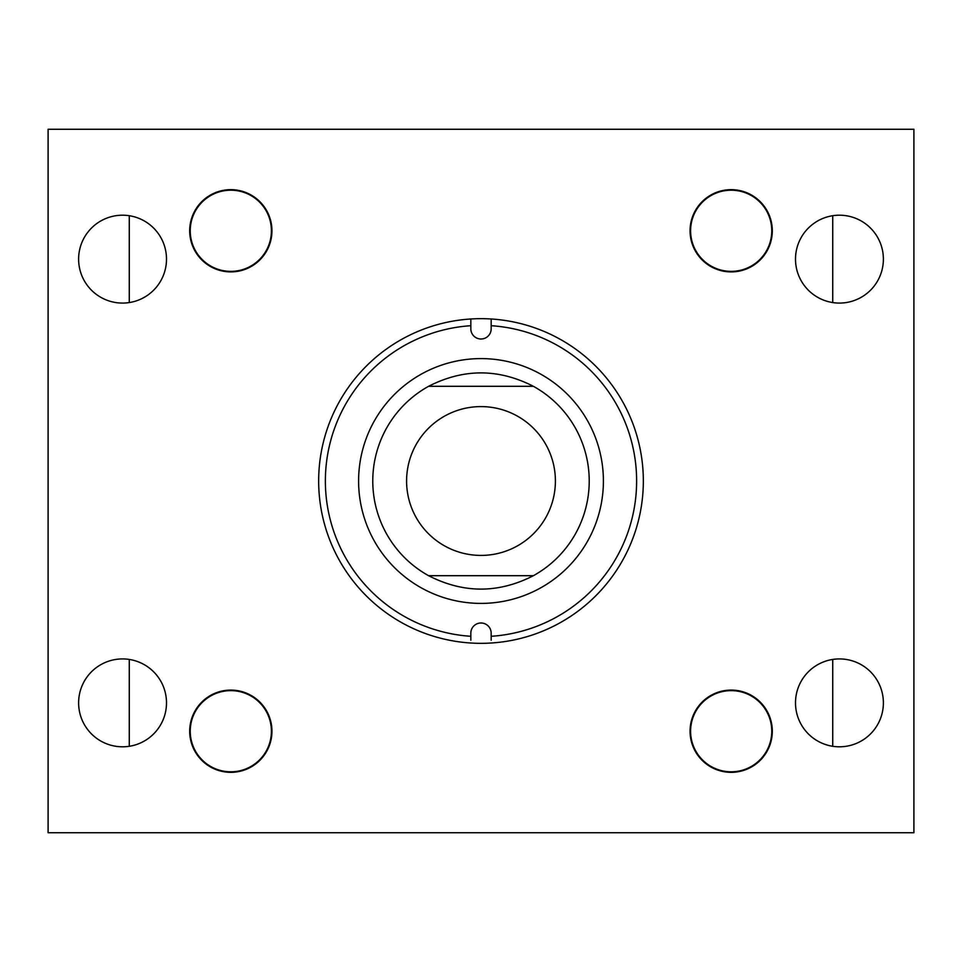 <?xml version="1.0" encoding="UTF-8"?>
<svg xmlns="http://www.w3.org/2000/svg" width="962" height="962" viewBox="0 0 962 962"><rect width="100%" height="100%" fill="white"/><g stroke="black" fill="none" stroke-linecap="round" stroke-linejoin="round"><path stroke-width="1.44" d="M795.502 259.139A43.939 43.939 0 0 0 839.441 303.078A43.939 43.939 0 0 0 883.381 259.139A43.939 43.939 0 0 0 839.441 215.199A43.939 43.939 0 0 0 795.502 259.139M795.502 702.861A43.939 43.939 0 0 0 839.441 746.801A43.939 43.939 0 0 0 883.381 702.861A43.939 43.939 0 0 0 839.441 658.922A43.939 43.939 0 0 0 795.502 702.861M189.694 230.784A41.126 41.126 0 0 0 230.82 271.909A41.126 41.126 0 0 0 271.945 230.784A41.126 41.126 0 0 0 230.82 189.658A41.126 41.126 0 0 0 189.694 230.784M78.619 259.139A43.939 43.939 0 0 0 122.559 303.078A43.939 43.939 0 0 0 166.498 259.139A43.939 43.939 0 0 0 122.559 215.199A43.939 43.939 0 0 0 78.619 259.139M189.694 731.216A41.126 41.126 0 0 0 230.82 772.342A41.126 41.126 0 0 0 271.945 731.216A41.126 41.126 0 0 0 230.82 690.091A41.126 41.126 0 0 0 189.73 733.02A41.126 41.126 0 0 0 232.624 772.294M78.619 702.861A43.939 43.939 0 0 0 122.559 746.801A43.939 43.939 0 0 0 166.498 702.861A43.939 43.939 0 0 0 122.559 658.922A43.939 43.939 0 0 0 78.619 702.861M690.055 731.216A41.126 41.126 0 0 0 731.18 772.342A41.126 41.126 0 0 0 772.306 731.216A41.126 41.126 0 0 0 731.18 690.091A41.126 41.126 0 0 0 690.055 731.216M690.055 230.784A41.126 41.126 0 0 0 731.18 271.909A41.126 41.126 0 0 0 772.306 230.784A41.126 41.126 0 0 0 731.18 189.658A41.126 41.126 0 0 0 690.055 230.784A41.126 41.126 0 0 0 730.831 271.909A41.126 41.126 0 0 0 772.306 231.133M913.9 129.269L913.9 832.731L48.1 832.731L48.1 129.269L913.9 129.269M603.402 481A122.402 122.402 0 0 1 481 603.402A122.402 122.402 0 0 1 358.598 481A122.402 122.402 0 0 1 481 358.598A122.402 122.402 0 0 1 603.402 481M470.827 325.709L470.827 328.836A10.173 10.173 0 0 0 481 339.009A10.173 10.173 0 0 0 491.173 328.836L491.173 325.709A155.628 155.628 0 0 1 636.628 481A155.628 155.628 0 0 1 491.173 636.291L491.173 633.164A10.173 10.173 0 0 0 481 622.991A10.173 10.173 0 0 0 470.827 633.164L470.827 636.291A155.628 155.628 0 0 1 325.372 481A155.628 155.628 0 0 1 470.827 325.709L470.827 318.987A162.337 162.337 0 0 1 643.337 481A162.337 162.337 0 0 1 470.827 643.013A162.337 162.337 0 0 1 318.662 481A162.337 162.337 0 0 1 470.827 318.987M470.827 636.291L470.827 640.223M491.173 636.291L491.173 640.223M491.173 325.709L491.173 318.987M406.589 481A74.399 74.399 0 0 0 481 555.411A74.399 74.399 0 0 0 555.399 481A74.399 74.399 0 0 0 481 406.601A74.399 74.399 0 0 0 406.589 481M428.607 386.303A108.225 108.225 0 0 0 428.607 575.697C463.54 593.566 498.46 593.566 533.393 575.697A108.225 108.225 0 0 0 533.393 386.303C498.46 368.434 463.54 368.434 428.607 386.303L533.393 386.303M533.393 575.697L428.607 575.697M129.269 215.716L129.269 302.561M129.269 659.439L129.269 746.284M832.731 215.716L832.731 302.561M832.731 659.439L832.731 746.284M714.429 693.65A41.126 41.126 0 0 1 768.746 714.465A41.126 41.126 0 0 1 747.931 768.77A41.126 41.126 0 0 1 693.626 747.967A41.126 41.126 0 0 1 714.429 693.65M229.016 690.127A41.126 41.126 0 0 1 271.945 731.216M246.657 192.833A41.126 41.126 0 0 1 268.771 246.621A41.126 41.126 0 0 1 214.983 268.735A41.126 41.126 0 0 1 192.857 214.947A41.126 41.126 0 0 1 246.657 192.833M690.055 230.435A41.126 41.126 0 0 1 731.529 189.658A41.126 41.126 0 0 1 772.306 230.784M271.404 731.216A40.584 40.584 0 0 0 230.82 690.632A40.584 40.584 0 0 0 190.235 731.216A40.584 40.584 0 0 0 230.82 771.801A40.584 40.584 0 0 0 271.404 731.216M271.404 230.784A40.584 40.584 0 0 0 230.82 190.199A40.584 40.584 0 0 0 190.235 230.784A40.584 40.584 0 0 0 230.82 271.368A40.584 40.584 0 0 0 271.404 230.784M771.764 731.216A40.584 40.584 0 0 0 731.18 690.632A40.584 40.584 0 0 0 690.596 731.216A40.584 40.584 0 0 0 731.18 771.801A40.584 40.584 0 0 0 771.764 731.216M766.991 211.688A40.584 40.584 0 0 0 712.084 194.973A40.584 40.584 0 0 0 695.37 249.88A40.584 40.584 0 0 0 750.276 266.594A40.584 40.584 0 0 0 766.991 211.688"/></g></svg>
